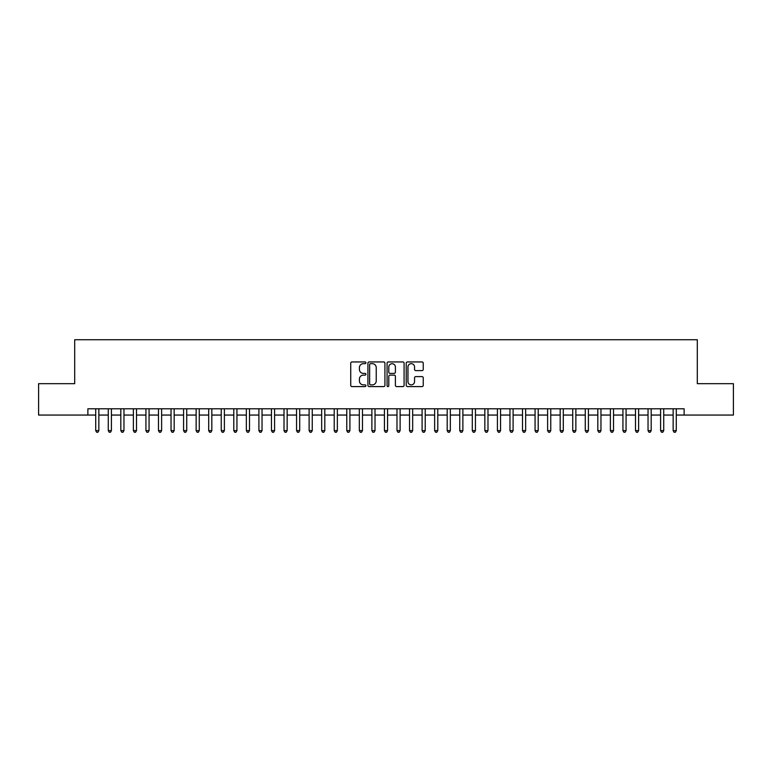 <?xml version="1.0" encoding="UTF-8"?>
<svg xmlns="http://www.w3.org/2000/svg" width="772" height="772" viewBox="0 0 772 772"><rect width="100%" height="100%" fill="white"/><g stroke="black" fill="none" stroke-linecap="round" stroke-linejoin="round"><path stroke-width="1.16" d="M365.918 362.801A0.859 0.859 0 0 0 365.05 361.943L351.964 361.943A1.235 1.235 0 0 0 350.729 363.178L350.729 385.353A1.235 1.235 0 0 0 351.964 386.589L365.05 386.589A0.859 0.859 0 0 0 365.918 385.72A0.859 0.859 0 0 0 365.05 384.861L363.361 384.861A3.947 3.947 0 0 1 359.414 380.914L359.414 379.071A3.947 3.947 0 0 1 363.361 375.124L365.05 375.124A0.859 0.859 0 0 0 365.918 374.266A0.859 0.859 0 0 0 365.05 373.397L363.361 373.397A3.947 3.947 0 0 1 359.414 369.46L359.414 367.607A3.947 3.947 0 0 1 363.361 363.67L365.05 363.67A0.859 0.859 0 0 0 365.918 362.801M422.014 370.628A1.235 1.235 0 0 0 423.239 369.392L423.239 363.178A1.235 1.235 0 0 0 422.014 361.943L407.471 361.943A1.235 1.235 0 0 0 406.236 363.178L406.236 385.353A1.235 1.235 0 0 0 407.471 386.589L422.014 386.589A1.235 1.235 0 0 0 423.239 385.353L423.239 377.836A1.235 1.235 0 0 0 422.014 376.601L415.79 376.601A1.235 1.235 0 0 0 414.554 377.836L414.554 381.561A3.3 3.3 0 0 1 411.264 384.861A3.3 3.3 0 0 1 407.963 381.561L407.963 366.961A3.3 3.3 0 0 1 411.264 363.67A3.3 3.3 0 0 1 414.554 366.961L414.554 369.392A1.235 1.235 0 0 0 415.79 370.628L422.014 370.628M87.873 415.056L38.6 415.056L38.6 383.674L74.691 383.674L74.691 339.748L697.309 339.748L697.309 383.674L733.4 383.674L733.4 415.056L684.127 415.056L684.127 408.784L87.873 408.784L87.873 415.056L95.718 415.056M384.919 363.178A1.235 1.235 0 0 0 383.694 361.943L369.151 361.943A1.235 1.235 0 0 0 367.916 363.178L367.916 385.353A1.235 1.235 0 0 0 369.151 386.589L383.694 386.589A1.235 1.235 0 0 0 384.919 385.353L384.919 363.178M388.306 361.943L402.849 361.943A1.235 1.235 0 0 1 404.084 363.178L404.084 385.353A1.235 1.235 0 0 1 402.849 386.589L396.625 386.589A1.235 1.235 0 0 1 395.399 385.353L395.399 376.36A1.235 1.235 0 0 0 394.164 375.124L390.034 375.124A1.235 1.235 0 0 0 388.798 376.36L388.798 385.72A0.859 0.859 0 0 1 387.94 386.589A0.859 0.859 0 0 1 387.081 385.72L387.081 363.178A1.235 1.235 0 0 1 388.306 361.943M98.855 415.056L108.273 415.056M111.409 415.056L120.818 415.056M123.964 415.056L133.373 415.056M136.509 415.056L145.927 415.056M149.064 415.056L158.482 415.056M161.618 415.056L171.037 415.056M174.173 415.056L183.582 415.056M186.727 415.056L196.136 415.056M199.272 415.056L208.691 415.056M211.827 415.056L221.246 415.056M224.382 415.056L233.8 415.056M236.936 415.056L246.345 415.056M249.491 415.056L258.9 415.056M262.036 415.056L271.454 415.056M274.591 415.056L284.009 415.056M287.145 415.056L296.564 415.056M299.7 415.056L309.118 415.056M312.255 415.056L321.663 415.056M324.809 415.056L334.218 415.056M337.354 415.056L346.773 415.056M349.909 415.056L359.327 415.056M362.464 415.056L371.882 415.056M375.018 415.056L384.427 415.056M387.573 415.056L396.982 415.056M400.118 415.056L409.536 415.056M412.673 415.056L422.091 415.056M425.227 415.056L434.646 415.056M437.782 415.056L447.191 415.056M450.337 415.056L459.745 415.056M462.882 415.056L472.3 415.056M475.436 415.056L484.855 415.056M487.991 415.056L497.409 415.056M500.546 415.056L509.964 415.056M513.1 415.056L522.509 415.056M525.655 415.056L535.064 415.056M538.2 415.056L547.618 415.056M550.754 415.056L560.173 415.056M563.309 415.056L572.727 415.056M575.864 415.056L585.273 415.056M588.418 415.056L597.827 415.056M600.963 415.056L610.382 415.056M613.518 415.056L622.936 415.056M626.073 415.056L635.491 415.056M638.627 415.056L648.036 415.056M651.182 415.056L660.591 415.056M663.727 415.056L673.145 415.056M676.282 415.056L684.127 415.056M370.502 363.67A0.859 0.859 0 0 0 369.643 364.529L369.643 383.993A0.859 0.859 0 0 0 370.502 384.861L372.297 384.861A3.947 3.947 0 0 0 376.234 380.914L376.234 367.607A3.947 3.947 0 0 0 372.297 363.67L370.502 363.67M395.399 367.028A3.3 3.3 0 0 0 392.099 363.728A3.3 3.3 0 0 0 388.798 367.028L388.798 372.172A1.235 1.235 0 0 0 390.034 373.397L394.164 373.397A1.235 1.235 0 0 0 395.399 372.172L395.399 367.028M98.855 408.784L98.855 430.622L95.718 430.622L95.718 408.784M98.855 430.622L97.909 432.252L96.654 432.252L95.718 430.622M111.409 408.784L111.409 430.622L108.273 430.622L108.273 408.784M111.409 430.622L110.464 432.252L109.209 432.252L108.273 430.622M123.964 408.784L123.964 430.622L120.818 430.622L120.818 408.784M123.964 430.622L123.018 432.252L121.764 432.252L120.818 430.622M136.509 408.784L136.509 430.622L133.373 430.622L133.373 408.784M136.509 430.622L135.573 432.252L134.318 432.252L133.373 430.622M149.064 408.784L149.064 430.622L145.927 430.622L145.927 408.784M149.064 430.622L148.127 432.252L146.873 432.252L145.927 430.622M161.618 408.784L161.618 430.622L158.482 430.622L158.482 408.784M161.618 430.622L160.672 432.252L159.418 432.252L158.482 430.622M174.173 408.784L174.173 430.622L171.037 430.622L171.037 408.784M174.173 430.622L173.227 432.252L171.973 432.252L171.037 430.622M186.727 408.784L186.727 430.622L183.582 430.622L183.582 408.784M186.727 430.622L185.782 432.252L184.527 432.252L183.582 430.622M199.272 408.784L199.272 430.622L196.136 430.622L196.136 408.784M199.272 430.622L198.336 432.252L197.082 432.252L196.136 430.622M211.827 408.784L211.827 430.622L208.691 430.622L208.691 408.784M211.827 430.622L210.891 432.252L209.637 432.252L208.691 430.622M224.382 408.784L224.382 430.622L221.246 430.622L221.246 408.784M224.382 430.622L223.436 432.252L222.182 432.252L221.246 430.622M236.936 408.784L236.936 430.622L233.8 430.622L233.8 408.784M236.936 430.622L235.991 432.252L234.736 432.252L233.8 430.622M249.491 408.784L249.491 430.622L246.345 430.622L246.345 408.784M249.491 430.622L248.545 432.252L247.291 432.252L246.345 430.622M262.036 408.784L262.036 430.622L258.9 430.622L258.9 408.784M262.036 430.622L261.1 432.252L259.846 432.252L258.9 430.622M274.591 408.784L274.591 430.622L271.454 430.622L271.454 408.784M274.591 430.622L273.655 432.252L272.4 432.252L271.454 430.622M287.145 408.784L287.145 430.622L284.009 430.622L284.009 408.784M287.145 430.622L286.209 432.252L284.945 432.252L284.009 430.622M299.7 408.784L299.7 430.622L296.564 430.622L296.564 408.784M299.7 430.622L298.754 432.252L297.5 432.252L296.564 430.622M312.255 408.784L312.255 430.622L309.118 430.622L309.118 408.784M312.255 430.622L311.309 432.252L310.055 432.252L309.118 430.622M324.809 408.784L324.809 430.622L321.663 430.622L321.663 408.784M324.809 430.622L323.864 432.252L322.609 432.252L321.663 430.622M337.354 408.784L337.354 430.622L334.218 430.622L334.218 408.784M337.354 430.622L336.418 432.252L335.164 432.252L334.218 430.622M349.909 408.784L349.909 430.622L346.773 430.622L346.773 408.784M349.909 430.622L348.973 432.252L347.718 432.252L346.773 430.622M362.464 408.784L362.464 430.622L359.327 430.622L359.327 408.784M362.464 430.622L361.518 432.252L360.263 432.252L359.327 430.622M375.018 408.784L375.018 430.622L371.882 430.622L371.882 408.784M375.018 430.622L374.073 432.252L372.818 432.252L371.882 430.622M387.573 408.784L387.573 430.622L384.427 430.622L384.427 408.784M387.573 430.622L386.627 432.252L385.373 432.252L384.427 430.622M400.118 408.784L400.118 430.622L396.982 430.622L396.982 408.784M400.118 430.622L399.182 432.252L397.927 432.252L396.982 430.622M412.673 408.784L412.673 430.622L409.536 430.622L409.536 408.784M412.673 430.622L411.737 432.252L410.482 432.252L409.536 430.622M425.227 408.784L425.227 430.622L422.091 430.622L422.091 408.784M425.227 430.622L424.282 432.252L423.027 432.252L422.091 430.622M437.782 408.784L437.782 430.622L434.646 430.622L434.646 408.784M437.782 430.622L436.836 432.252L435.582 432.252L434.646 430.622M450.337 408.784L450.337 430.622L447.191 430.622L447.191 408.784M450.337 430.622L449.391 432.252L448.136 432.252L447.191 430.622M462.882 408.784L462.882 430.622L459.745 430.622L459.745 408.784M462.882 430.622L461.945 432.252L460.691 432.252L459.745 430.622M475.436 408.784L475.436 430.622L472.3 430.622L472.3 408.784M475.436 430.622L474.5 432.252L473.246 432.252L472.3 430.622M487.991 408.784L487.991 430.622L484.855 430.622L484.855 408.784M487.991 430.622L487.055 432.252L485.791 432.252L484.855 430.622M500.546 408.784L500.546 430.622L497.409 430.622L497.409 408.784M500.546 430.622L499.6 432.252L498.345 432.252L497.409 430.622M513.1 408.784L513.1 430.622L509.964 430.622L509.964 408.784M513.1 430.622L512.154 432.252L510.9 432.252L509.964 430.622M525.655 408.784L525.655 430.622L522.509 430.622L522.509 408.784M525.655 430.622L524.709 432.252L523.455 432.252L522.509 430.622M538.2 408.784L538.2 430.622L535.064 430.622L535.064 408.784M538.2 430.622L537.264 432.252L536.009 432.252L535.064 430.622M550.754 408.784L550.754 430.622L547.618 430.622L547.618 408.784M550.754 430.622L549.818 432.252L548.564 432.252L547.618 430.622M563.309 408.784L563.309 430.622L560.173 430.622L560.173 408.784M563.309 430.622L562.363 432.252L561.109 432.252L560.173 430.622M575.864 408.784L575.864 430.622L572.727 430.622L572.727 408.784M575.864 430.622L574.918 432.252L573.664 432.252L572.727 430.622M588.418 408.784L588.418 430.622L585.273 430.622L585.273 408.784M588.418 430.622L587.473 432.252L586.218 432.252L585.273 430.622M600.963 408.784L600.963 430.622L597.827 430.622L597.827 408.784M600.963 430.622L600.027 432.252L598.773 432.252L597.827 430.622M613.518 408.784L613.518 430.622L610.382 430.622L610.382 408.784M613.518 430.622L612.582 432.252L611.327 432.252L610.382 430.622M626.073 408.784L626.073 430.622L622.936 430.622L622.936 408.784M626.073 430.622L625.127 432.252L623.872 432.252L622.936 430.622M638.627 408.784L638.627 430.622L635.491 430.622L635.491 408.784M638.627 430.622L637.682 432.252L636.427 432.252L635.491 430.622M651.182 408.784L651.182 430.622L648.036 430.622L648.036 408.784M651.182 430.622L650.236 432.252L648.982 432.252L648.036 430.622M663.727 408.784L663.727 430.622L660.591 430.622L660.591 408.784M663.727 430.622L662.791 432.252L661.536 432.252L660.591 430.622M676.282 408.784L676.282 430.622L673.145 430.622L673.145 408.784M676.282 430.622L675.346 432.252L674.091 432.252L673.145 430.622"/></g></svg>
